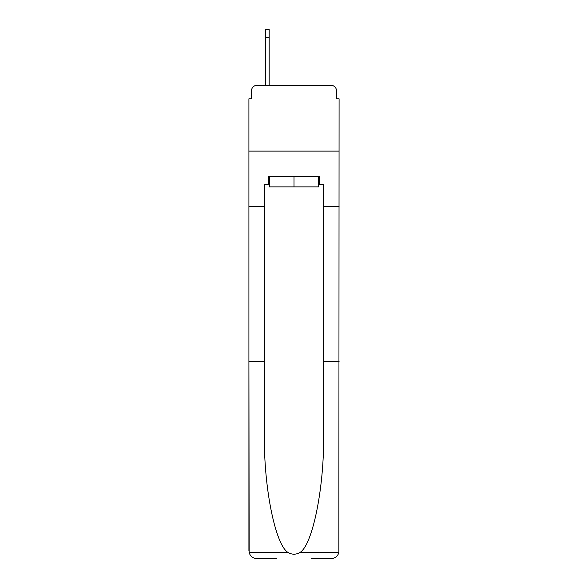 <?xml version="1.0" encoding="UTF-8"?>
<svg xmlns="http://www.w3.org/2000/svg" width="588" height="588" viewBox="0 0 588 588"><rect width="100%" height="100%" fill="white"/><g stroke="black" fill="none" stroke-linecap="round" stroke-linejoin="round"><path stroke-width="0.88" d="M251.546 90.655L251.546 98.806L251.546 90.655A5.255 5.255 0 0 1 256.802 85.392L265.739 85.392L265.739 29.4L269.157 29.4L265.739 29.4M311.221 558.6L331.198 558.6C335.109 558.335 337.659 556.336 338.857 552.602L339.085 98.806L336.454 98.806L336.454 90.655A5.255 5.255 0 0 0 331.198 85.392L256.802 85.392M318.578 184.242L319.372 184.242L319.372 176.356L268.628 176.356L268.628 184.242L264.424 184.242L264.424 206.329L248.915 206.329L248.915 151.116L339.085 151.116L248.915 151.116L248.915 98.806L251.546 98.806M269.157 29.4L269.157 85.392L273.494 85.392M314.506 85.392L331.198 85.392M336.454 98.806L336.454 90.655M264.424 206.329L264.424 361.429L248.915 361.429L249.143 552.602C250.341 556.336 252.891 558.335 256.802 558.6L276.779 558.6M264.424 361.429L264.424 434.973C263.608 487.209 275.478 545.737 288.274 552.602C292.089 554.727 295.904 554.727 299.726 552.602C312.522 545.737 324.392 487.209 323.576 434.973L323.576 184.242L319.372 184.242M248.915 550.713L248.915 206.329M339.085 206.329L323.576 206.329M339.085 361.429L323.576 361.429M268.628 184.242L269.422 184.242M269.422 176.356L269.422 186.874L318.578 186.874L318.578 176.356M294 176.356L294 186.874M249.143 552.602L288.274 552.602M299.726 552.602L338.857 552.602M269.157 37.287L265.739 37.287"/></g></svg>
